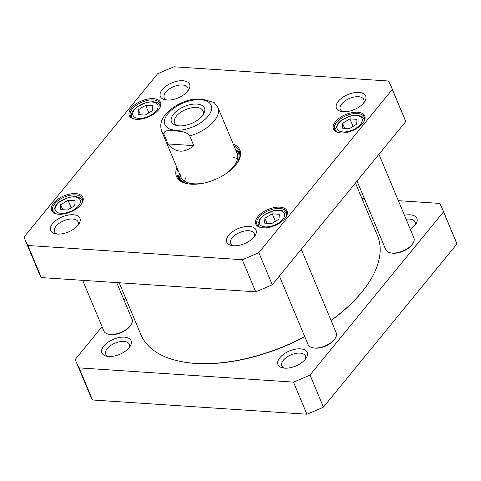 <?xml version="1.0" encoding="UTF-8"?>
<svg xmlns="http://www.w3.org/2000/svg" width="481" height="481" viewBox="0 0 481 481"><rect width="100%" height="100%" fill="white"/><g stroke="black" fill="none" stroke-linecap="round" stroke-linejoin="round"><path stroke-width="0.72" d="M304.726 336.604A128.217 66.029 157.3 0 1 179.93 361.315L180.507 361.435A127.609 65.717 -22.7 0 0 304.804 336.796M331.09 320.526A127.609 65.717 -22.7 0 0 368.729 282.696L369.053 282.203A128.217 66.029 157.3 0 1 331.024 320.358M179.93 361.315A128.217 66.029 157.3 0 1 155.507 351.695A128.217 66.029 157.3 0 1 140.897 334.644L119.192 282.756M355.447 183.039L377.471 235.684A128.217 66.029 157.3 0 1 369.053 282.203M178.192 125.775A15.428 7.943 157.3 0 1 174.561 122.847A15.428 7.943 157.3 0 1 185.726 109.566A15.428 7.943 157.3 0 1 203.024 110.943A15.428 7.943 157.3 0 1 202.561 115.584M202.303 115.915A17.869 9.199 -22.7 0 0 203.295 114.55A17.869 9.199 -22.7 0 0 196.458 104.04A17.869 9.199 -22.7 0 0 174.266 113.324A17.869 9.199 -22.7 0 0 176.942 125.571A17.869 9.199 -22.7 0 0 202.303 115.915M189.742 135.985L193.783 145.641C184.175 153.553 175.589 152.982 168.013 143.933L163.979 134.277C163.474 129.347 170.899 130.862 175.066 130.844C179.485 131.433 186.033 130.844 189.742 135.985A30.525 15.723 -22.7 0 0 214.261 120.929A30.525 15.723 -22.7 0 0 217.965 107.528L214.135 102.507L203.03 99.357L192.598 99.308M168.013 143.933L193.783 145.641M264.616 223.118L264.893 218.23L272.228 213.811L279.287 214.279L279.01 219.168L271.675 223.587L264.616 223.118M145.148 115.097L138.089 114.628L138.366 109.74L145.707 105.321L152.766 105.79L152.483 110.678L145.148 115.097M342.286 128.18L342.562 123.292L349.903 118.873L356.962 119.342L356.686 124.23L349.344 128.649L342.286 128.18M60.42 209.566L60.696 204.678L68.031 200.258L75.09 200.721L74.814 205.609L67.478 210.029L60.42 209.566M258.814 252.621A198.431 102.188 157.3 0 1 242.262 259.71L27.898 245.484A198.431 102.188 157.3 0 1 25.12 239.821A198.431 102.188 157.3 0 1 24.05 237.043L157.552 73.87A198.431 102.188 157.3 0 1 174.104 66.781L388.468 81.012A198.431 102.188 157.3 0 1 391.245 86.67A198.431 102.188 157.3 0 1 392.316 89.448L258.814 252.621L272.246 284.734L405.748 121.561A198.431 102.188 -22.7 0 0 404.677 118.777L391.245 86.67M167.075 100.048A15.837 8.159 -22.7 0 0 188.546 90.025A15.837 8.159 -22.7 0 0 182.479 80.712A15.837 8.159 -22.7 0 0 162.812 88.943A15.837 8.159 -22.7 0 0 165.187 99.795A15.837 8.159 -22.7 0 0 167.075 100.048M233.489 245.761A15.837 8.159 -22.7 0 0 254.966 235.738A15.837 8.159 -22.7 0 0 248.899 226.425A15.837 8.159 -22.7 0 0 229.233 234.65A15.837 8.159 -22.7 0 0 231.601 245.508A15.837 8.159 -22.7 0 0 233.489 245.761M136.472 119.336A16.943 8.724 -22.7 0 0 159.439 108.61A16.943 8.724 -22.7 0 0 152.952 98.647A16.943 8.724 -22.7 0 0 131.908 107.449A16.943 8.724 -22.7 0 0 134.452 119.066A16.943 8.724 -22.7 0 0 136.472 119.336M262.993 227.82A16.943 8.724 -22.7 0 0 285.967 217.099A16.943 8.724 -22.7 0 0 279.479 207.137A16.943 8.724 -22.7 0 0 258.435 215.939A16.943 8.724 -22.7 0 0 260.973 227.549A16.943 8.724 -22.7 0 0 262.993 227.82M176.894 167.55A34.343 17.689 -22.7 0 0 186.953 183.646A34.343 17.689 -22.7 0 0 237.614 162.452A34.343 17.689 -22.7 0 0 233.219 143.987M340.668 132.888A16.943 8.724 -22.7 0 0 363.636 122.162A16.943 8.724 -22.7 0 0 357.149 112.199A16.943 8.724 -22.7 0 0 336.105 121.002A16.943 8.724 -22.7 0 0 338.648 132.618A16.943 8.724 -22.7 0 0 340.668 132.888M58.796 214.267A16.943 8.724 -22.7 0 0 81.77 203.547A16.943 8.724 -22.7 0 0 75.283 193.584A16.943 8.724 -22.7 0 0 54.239 202.387A16.943 8.724 -22.7 0 0 56.776 213.997A16.943 8.724 -22.7 0 0 58.796 214.267M343.145 111.736A15.837 8.159 -22.7 0 0 364.622 101.713A15.837 8.159 -22.7 0 0 358.555 92.4A15.837 8.159 -22.7 0 0 338.889 100.625A15.837 8.159 -22.7 0 0 341.257 111.484A15.837 8.159 -22.7 0 0 343.145 111.736M57.419 234.073A15.837 8.159 -22.7 0 0 78.89 224.05A15.837 8.159 -22.7 0 0 72.829 214.736A15.837 8.159 -22.7 0 0 53.157 222.962A15.837 8.159 -22.7 0 0 55.531 233.82A15.837 8.159 -22.7 0 0 57.419 234.073M25.12 239.821L38.552 271.933A198.431 102.188 -22.7 0 0 41.33 277.591L255.694 291.817A198.431 102.188 -22.7 0 0 272.246 284.734M138.366 109.74L140.476 114.785M149.146 112.692L148.731 112.566L145.707 105.321M148.731 112.566L147.589 113.624M62.807 209.722L60.696 204.678M68.031 200.258L71.062 207.497L69.919 208.562M71.477 207.624L71.062 207.497M344.673 128.343L342.562 123.292M349.903 118.873L352.934 126.118L351.785 127.176M353.343 126.244L352.934 126.118M267.003 223.274L264.893 218.23M272.228 213.811L275.258 221.05L274.116 222.114M275.673 221.176L275.258 221.05M166.799 100.03A12.783 6.584 157.3 0 1 164.189 97.739A12.783 6.584 157.3 0 1 173.443 86.73A12.783 6.584 157.3 0 1 187.776 87.873A12.783 6.584 157.3 0 1 187.578 91.336M57.143 234.055A12.783 6.584 157.3 0 1 54.533 231.764A12.783 6.584 157.3 0 1 63.787 220.755A12.783 6.584 157.3 0 1 78.126 221.897A12.783 6.584 157.3 0 1 77.922 225.361M233.219 245.737A12.783 6.584 157.3 0 1 230.609 243.452A12.783 6.584 157.3 0 1 239.863 232.443A12.783 6.584 157.3 0 1 254.196 233.58A12.783 6.584 157.3 0 1 253.992 237.049M342.875 111.712A12.783 6.584 157.3 0 1 340.265 109.427A12.783 6.584 157.3 0 1 349.519 98.419A12.783 6.584 157.3 0 1 363.852 99.555A12.783 6.584 157.3 0 1 363.648 103.024M134.896 119.15A16.029 8.255 157.3 0 1 130.441 115.909A16.029 8.255 157.3 0 1 142.039 102.11A16.029 8.255 157.3 0 1 160.011 103.541A16.029 8.255 157.3 0 1 159.187 108.989M57.221 214.081A16.029 8.255 157.3 0 1 52.766 210.846A16.029 8.255 157.3 0 1 64.37 197.048A16.029 8.255 157.3 0 1 82.335 198.479A16.029 8.255 157.3 0 1 81.511 203.926M261.423 227.639A16.029 8.255 157.3 0 1 256.962 224.399A16.029 8.255 157.3 0 1 268.566 210.6A16.029 8.255 157.3 0 1 286.538 212.031A16.029 8.255 157.3 0 1 285.708 217.478M339.093 132.702A16.029 8.255 157.3 0 1 334.638 129.467A16.029 8.255 157.3 0 1 346.236 115.662A16.029 8.255 157.3 0 1 364.207 117.093A16.029 8.255 157.3 0 1 363.383 122.541M233.946 145.719A33.429 17.214 157.3 0 1 239.328 151.07A33.429 17.214 157.3 0 1 237.367 162.831M187.398 183.73A33.429 17.214 157.3 0 1 177.645 176.87A33.429 17.214 157.3 0 1 177.615 169.282M178.98 174.645A33.429 17.214 -22.7 0 0 178.764 178.812M239.923 153.229A33.429 17.214 -22.7 0 0 236.808 150.457M405.748 121.561L392.316 89.448M27.898 245.484L41.33 277.591M242.262 259.71L255.694 291.817M236.959 163.42A31.848 16.402 -22.7 0 0 237.115 150.818A31.848 16.402 -22.7 0 0 235.377 149.146M179.052 172.709A31.848 16.402 -22.7 0 0 179.022 175.114A31.848 16.402 -22.7 0 0 188.107 183.856M180.237 174.651A30.525 15.723 -22.7 0 0 193.765 183.79A30.525 15.723 -22.7 0 0 204.341 182.984M224.934 174.369A30.525 15.723 -22.7 0 0 235.93 151.359M237.53 159.061A30.525 15.723 -22.7 0 0 233.309 157.269M186.285 176.942A30.525 15.723 -22.7 0 0 184.596 181.205M378.95 154.317L413.894 237.855A15.266 7.858 157.3 0 1 412.896 243.392A15.266 7.858 157.3 0 1 392.201 253.054A15.266 7.858 157.3 0 1 390.38 252.814A15.266 7.858 157.3 0 1 385.732 249.639L357.052 181.078M390.38 252.814L391.245 252.994A14.346 7.389 -22.7 0 0 392.959 253.222A14.346 7.389 -22.7 0 0 412.409 244.138L412.896 243.392M301.274 249.248L336.225 332.792A15.266 7.858 157.3 0 1 335.221 338.329A15.266 7.858 157.3 0 1 314.526 347.991A15.266 7.858 157.3 0 1 312.704 347.745A15.266 7.858 157.3 0 1 308.062 344.57L279.383 276.01M312.704 347.745L313.576 347.925A14.346 7.389 -22.7 0 0 315.289 348.154A14.346 7.389 -22.7 0 0 334.74 339.075L335.221 338.329M116.697 282.594L132.028 319.24A15.266 7.858 157.3 0 1 131.024 324.777A15.266 7.858 157.3 0 1 110.329 334.433A15.266 7.858 157.3 0 1 108.508 334.193A15.266 7.858 157.3 0 1 103.866 331.018L82.66 280.333M108.508 334.193L109.379 334.373A14.346 7.389 -22.7 0 0 111.093 334.602A14.346 7.389 -22.7 0 0 130.543 325.523L131.024 324.777M76.323 362.223L89.755 394.33A198.431 102.188 -22.7 0 0 92.532 399.988L306.896 414.219A198.431 102.188 -22.7 0 0 323.448 407.13L456.95 243.957A198.431 102.188 -22.7 0 0 455.88 241.179L442.448 209.067A198.431 102.188 157.3 0 1 443.518 211.85L310.017 375.024A198.431 102.188 157.3 0 1 293.464 382.106L79.1 367.881A198.431 102.188 157.3 0 1 76.323 362.223A198.431 102.188 157.3 0 1 75.252 359.439L102.05 326.683M398.34 200.667L439.67 203.409A198.431 102.188 157.3 0 1 442.448 209.067M361.808 198.244L364.303 198.406M123.948 299.922L125.553 297.961M124.423 337.157A15.837 8.159 -22.7 0 0 104.491 345.22A15.837 8.159 -22.7 0 0 106.728 356.223A15.837 8.159 -22.7 0 0 130.092 346.446A15.837 8.159 -22.7 0 0 124.423 337.157M410.341 229.365A15.837 8.159 -22.7 0 0 415.818 224.11A15.837 8.159 -22.7 0 0 410.149 214.821A15.837 8.159 -22.7 0 0 404.455 215.284M300.493 348.845A15.837 8.159 -22.7 0 0 280.567 356.902A15.837 8.159 -22.7 0 0 282.804 367.905A15.837 8.159 -22.7 0 0 306.169 358.135A15.837 8.159 -22.7 0 0 300.493 348.845M108.345 356.451A12.783 6.584 157.3 0 1 105.736 354.16A12.783 6.584 157.3 0 1 110.588 345.562A12.783 6.584 157.3 0 1 123.906 341.432A12.783 6.584 157.3 0 1 129.323 344.294A12.783 6.584 157.3 0 1 129.118 347.763M284.421 368.139A12.783 6.584 157.3 0 1 281.812 365.849A12.783 6.584 157.3 0 1 286.664 357.245A12.783 6.584 157.3 0 1 299.982 353.12A12.783 6.584 157.3 0 1 305.399 355.982A12.783 6.584 157.3 0 1 305.195 359.445M406.12 219.27A12.783 6.584 157.3 0 1 409.638 219.095A12.783 6.584 157.3 0 1 415.055 221.957A12.783 6.584 157.3 0 1 414.85 225.421M92.532 399.988L79.1 367.881M306.896 414.219L293.464 382.106M323.448 407.13L310.017 375.024M456.95 243.957L443.518 211.85M208.039 116.294A25.036 12.891 157.3 0 1 167.147 127.513A25.036 12.891 157.3 0 1 188.774 101.076A25.036 12.891 157.3 0 1 208.039 116.294M180.826 176.96L161.64 131.091A30.525 15.723 -22.7 0 0 163.979 134.277M259.283 222.174A13.432 6.914 157.3 0 1 278.649 210.504A13.432 6.914 157.3 0 1 277.922 223.412A13.432 6.914 157.3 0 1 259.283 222.174M138.726 118.398A13.432 6.914 157.3 0 1 139.46 105.495A13.432 6.914 157.3 0 1 158.093 106.734A13.432 6.914 157.3 0 1 138.726 118.398M336.953 127.237A13.432 6.914 157.3 0 1 356.325 115.572A13.432 6.914 157.3 0 1 355.591 128.475A13.432 6.914 157.3 0 1 336.953 127.237M55.087 208.622A13.432 6.914 157.3 0 1 74.453 196.951A13.432 6.914 157.3 0 1 73.719 209.854A13.432 6.914 157.3 0 1 55.087 208.622M160.269 106.205A15.266 7.858 -22.7 0 0 160.113 105.766C158.375 103.409 157.209 102.309 156.608 102.471L153.361 101.683L146.952 102.194L136.82 106.944L133.808 109.842C131.752 112.121 131.139 114.688 131.95 117.55A15.266 7.858 -22.7 0 0 132.155 117.965M82.6 201.142A15.266 7.858 -22.7 0 0 82.443 200.703C80.706 198.34 79.539 197.24 78.938 197.402L75.685 196.615L69.282 197.126L59.145 201.876L56.133 204.774L53.86 209.963L54.281 212.482A15.266 7.858 -22.7 0 0 54.485 212.903M364.466 119.763A15.266 7.858 -22.7 0 0 364.309 119.318C362.578 116.961 361.405 115.861 360.804 116.023L357.557 115.236L351.148 115.747L341.017 120.497L338.005 123.395L335.732 128.583L336.147 131.103A15.266 7.858 -22.7 0 0 336.351 131.523M286.796 214.694A15.266 7.858 -22.7 0 0 286.64 214.255C284.902 211.893 283.736 210.792 283.135 210.955L279.882 210.167L273.479 210.678L263.341 215.434L260.329 218.332L258.056 223.521L258.477 226.034A15.266 7.858 -22.7 0 0 258.682 226.455M239.965 153.535A33.279 17.136 -22.7 0 0 237.103 150.8M179.016 175.096A33.279 17.136 -22.7 0 0 178.956 179.058M240.031 154.882A32.612 16.793 -22.7 0 0 238.804 152.898L237.115 150.818M179.022 175.114L179.317 177.784A32.612 16.793 -22.7 0 0 179.864 180.05M237.157 153.397L217.965 107.528M192.755 99.278C184.566 100.956 177.267 104.287 170.863 109.265L165.007 115.115C160.931 120.076 159.806 125.403 161.64 131.091M131.95 117.55L132.113 117.941M160.113 105.766L160.275 106.157M54.281 212.482L54.443 212.873M82.443 200.703L82.606 201.094M336.147 131.103L336.309 131.493M364.309 119.318L364.472 119.709M258.477 226.034L258.64 226.425M286.64 214.255L286.802 214.646"/></g></svg>

